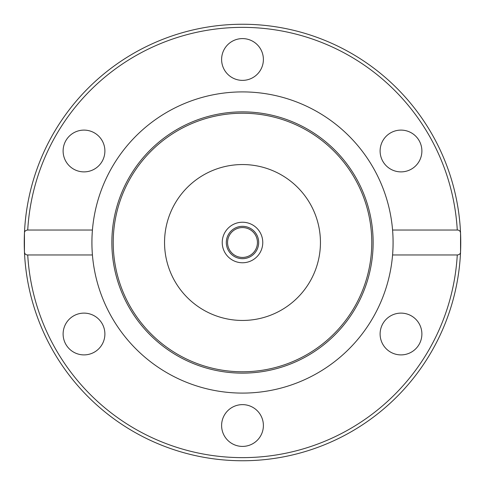 <?xml version="1.0" encoding="UTF-8"?>
<svg xmlns="http://www.w3.org/2000/svg" width="485" height="485" viewBox="0 0 485 485"><rect width="100%" height="100%" fill="white"/><g stroke="black" fill="none" stroke-linecap="round" stroke-linejoin="round"><path stroke-width="0.73" d="M262.767 242.5A20.267 20.267 0 0 1 242.5 262.767A20.267 20.267 0 0 1 222.233 242.5A20.267 20.267 0 0 1 242.5 222.233A20.267 20.267 0 0 1 262.767 242.5M320.446 242.5A77.946 77.946 0 0 1 203.524 310.006A77.946 77.946 0 0 1 203.524 174.994A77.946 77.946 0 0 1 320.446 242.5M392.577 254.971C393.232 246.659 393.232 238.341 392.577 230.029L457.27 230.029C459.259 230.042 460.35 231.078 460.55 233.146L460.55 251.854C460.556 253.697 459.465 254.734 457.27 254.971L392.577 254.971A150.593 150.593 0 0 1 242.5 393.092A150.593 150.593 0 0 1 92.423 230.029C91.768 238.341 91.768 246.659 92.423 254.971L27.73 254.971C25.741 254.958 24.65 253.922 24.45 251.854L24.45 233.146C24.444 231.303 25.535 230.266 27.73 230.029L92.423 230.029A150.593 150.593 0 0 1 242.5 91.907A150.593 150.593 0 0 1 392.577 254.971M94.448 132.902A20.891 20.891 0 0 1 102.093 161.438A20.891 20.891 0 0 1 73.556 169.083A20.891 20.891 0 0 1 65.911 140.547A20.891 20.891 0 0 1 94.448 132.902M411.444 169.083A20.891 20.891 0 0 1 382.907 161.438A20.891 20.891 0 0 1 390.552 132.902A20.891 20.891 0 0 1 419.088 140.547A20.891 20.891 0 0 1 411.444 169.083M263.391 59.479A20.891 20.891 0 0 1 242.5 80.371A20.891 20.891 0 0 1 221.609 59.479A20.891 20.891 0 0 1 242.5 38.594A20.891 20.891 0 0 1 263.391 59.479M460.55 233.146A218.25 218.25 0 0 0 242.5 24.25A218.25 218.25 0 0 0 24.45 233.146M411.444 315.917A20.891 20.891 0 0 1 419.088 344.453A20.891 20.891 0 0 1 390.552 352.098A20.891 20.891 0 0 1 382.907 323.562A20.891 20.891 0 0 1 411.444 315.917M263.391 425.521A20.891 20.891 0 0 1 242.5 446.406A20.891 20.891 0 0 1 221.609 425.521A20.891 20.891 0 0 1 242.5 404.629A20.891 20.891 0 0 1 263.391 425.521M94.448 352.098A20.891 20.891 0 0 1 65.911 344.453A20.891 20.891 0 0 1 73.556 315.917A20.891 20.891 0 0 1 102.093 323.562A20.891 20.891 0 0 1 94.448 352.098M242.5 373.141A130.641 130.641 0 0 1 129.362 177.183A130.641 130.641 0 0 1 355.638 177.183A130.641 130.641 0 0 1 242.5 373.141M242.5 371.777A129.277 129.277 0 0 1 130.544 177.862A129.277 129.277 0 0 1 354.456 177.862A129.277 129.277 0 0 1 242.5 371.777M460.75 242.5A218.25 218.25 0 0 1 242.5 460.75A218.25 218.25 0 0 1 24.45 251.854A218.25 218.25 0 0 1 237.82 24.298A218.25 218.25 0 0 1 460.75 242.5M24.45 251.854A218.25 218.25 0 0 0 242.5 460.75A218.25 218.25 0 0 0 460.55 251.854A218.25 218.25 0 0 1 242.5 460.75A218.25 218.25 0 0 1 24.45 251.854M226.319 242.5A16.181 16.181 0 0 1 250.587 228.483A16.181 16.181 0 0 1 250.587 256.517A16.181 16.181 0 0 1 226.319 242.5M227.562 242.5A14.932 14.932 0 0 0 242.5 257.432A14.932 14.932 0 0 0 257.432 242.5A14.932 14.932 0 0 0 242.5 227.568A14.932 14.932 0 0 0 227.562 242.5M27.73 230.029A215.134 215.134 0 0 1 242.5 27.366A215.134 215.134 0 0 1 457.27 230.029M457.27 254.971A215.134 215.134 0 0 1 242.5 457.634A215.134 215.134 0 0 1 27.73 254.971"/></g></svg>
